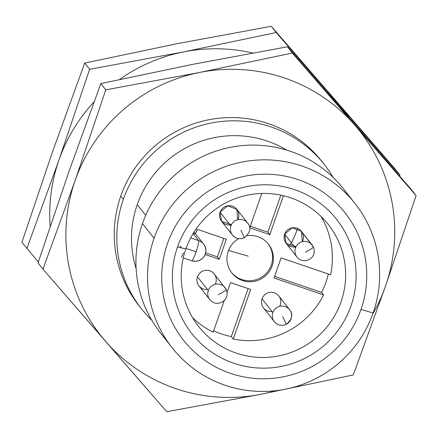 <?xml version="1.0" encoding="UTF-8"?>
<svg xmlns="http://www.w3.org/2000/svg" width="438" height="438" viewBox="0 0 438 438"><rect width="100%" height="100%" fill="white"/><g stroke="black" fill="none" stroke-linecap="round" stroke-linejoin="round"><path stroke-width="0.66" d="M194.078 232.014L203.571 244.081A10.676 10.578 141.8 0 0 198.704 240.632L193.125 233.547L198.704 240.632A10.676 1.21 108.8 0 1 196.071 251.812L186.062 248.401L196.071 251.812A10.676 1.21 -71.2 0 0 198.704 240.632L190.672 237.894L198.704 240.632A10.676 10.578 -38.2 0 1 203.823 256.799A10.676 10.578 -38.2 0 1 191.663 260.73A10.676 10.578 141.8 0 0 191.833 260.791M137.247 204.65A102.393 101.463 141.8 0 0 136.119 268.614A102.393 101.463 -38.2 0 1 137.247 204.65L145.684 215.37L137.247 204.65A102.393 101.463 -38.2 0 1 286.704 150.097A102.393 101.463 141.8 0 0 137.247 204.65M250.301 226.178L267.881 232.167L280.851 195.129L267.881 232.167L269.819 234.631L283.446 195.709L269.819 234.631L267.881 232.167L250.301 226.178M231.319 336.576L248.122 288.593L231.319 336.576A82.497 81.747 -38.2 0 1 213.64 330.871A82.497 81.747 141.8 0 0 231.319 336.576L233.257 339.039L231.319 336.576M321.651 292.425A82.497 81.747 141.8 0 0 328.319 274.002A82.497 81.747 -38.2 0 1 321.651 292.425L323.589 294.889A82.497 81.747 -38.2 0 1 233.257 339.039L250.624 289.447L230.541 282.603L227.065 292.54L230.541 282.603L250.624 289.447L233.257 339.039A82.497 81.747 141.8 0 0 323.589 294.889L321.651 292.425L274.604 276.389L321.651 292.425M185.849 249.003A82.497 81.747 141.8 0 0 198.6 326.469A82.497 81.747 141.8 0 0 313.986 339.685A82.497 81.747 141.8 0 0 328.254 224.426A82.497 81.747 141.8 0 0 250.12 194.62A82.497 81.747 141.8 0 0 185.849 249.003A82.497 81.747 -38.2 0 1 325.768 221.42A82.497 81.747 -38.2 0 1 278.667 355.924A82.497 81.747 -38.2 0 1 185.849 249.003L177.527 246.917A92.199 91.361 -38.2 0 1 333.909 216.093A92.199 91.361 -38.2 0 1 281.267 366.414A92.199 91.361 -38.2 0 1 177.527 246.917A92.199 91.361 141.8 0 0 281.267 366.414A92.199 91.361 141.8 0 0 333.909 216.093A92.199 91.361 141.8 0 0 177.527 246.917L185.849 249.003M321.07 216.449A82.497 81.747 -38.2 0 1 330.63 274.79L281.081 257.9L274.046 277.999L323.589 294.889L274.046 277.999L281.081 257.9L330.63 274.79A82.497 81.747 141.8 0 0 321.07 216.449M213.175 332.196A82.497 81.747 -38.2 0 1 192.539 317.616A82.497 81.747 141.8 0 0 213.175 332.196L224.251 300.567L213.175 332.196M399.943 175.085L276.181 32.527L399.943 175.085L395.027 168.844L271.264 26.28L276.181 32.527L183.675 51.898A164.995 163.489 -38.2 0 1 252.649 52.998A164.995 163.489 141.8 0 0 183.675 51.898A164.995 163.489 141.8 0 0 119.547 79.502A164.995 163.489 -38.2 0 1 183.675 51.898L89.615 69.297L183.675 51.898L276.181 32.527L271.264 26.28L177.209 43.685L84.704 63.056L89.615 69.297L58.988 159.947A164.995 163.489 141.8 0 0 50.173 226.309A164.995 163.489 -38.2 0 1 58.988 159.947L26.817 248.631L58.988 159.947L89.615 69.297L84.704 63.056L52.527 151.74L21.9 242.384L38.363 261.968L21.9 242.384L52.527 151.74L84.704 63.056L177.209 43.685L271.264 26.28L395.027 168.844L399.943 175.085L399.637 176.032M289.589 246.063A102.875 101.939 141.8 0 0 297.616 228.433A102.875 101.939 -38.2 0 1 289.589 246.063M58.988 159.947A164.995 163.489 -38.2 0 1 94.061 101.851A164.995 163.489 141.8 0 0 58.988 159.947M338.837 104.791A164.995 163.489 -38.2 0 1 348.5 117.072A164.995 163.489 141.8 0 0 338.837 104.791A164.995 163.489 141.8 0 0 327.974 93.442A164.995 163.489 -38.2 0 1 338.837 104.791M193.366 64.211L287.421 46.806L411.183 189.369L287.421 46.806L292.338 53.053L416.1 195.616L411.183 189.369L416.1 195.616L385.473 286.26L353.296 374.944L260.791 394.315L166.736 411.72L42.973 269.156L75.144 180.472L105.772 89.828L199.827 72.423L292.338 53.053L287.421 46.806L193.366 64.211L100.855 83.581L193.366 64.211M68.684 172.265L100.855 83.581L105.772 89.828L100.855 83.581L68.684 172.265L38.057 262.915L68.684 172.265M38.057 262.915L42.973 269.156L38.057 262.915M333.121 177.385A116.464 115.408 141.8 0 0 221.803 121.43A116.464 115.408 141.8 0 0 123.335 199.279A116.464 115.408 141.8 0 0 151.734 320.145A116.464 115.408 -38.2 0 1 141.343 308.648A116.464 115.408 -38.2 0 1 123.335 199.279A116.464 115.408 -38.2 0 1 214.072 122.503A116.464 115.408 -38.2 0 1 324.383 164.584A116.464 115.408 -38.2 0 1 333.121 177.385M324.383 164.584L321.826 161.337A116.464 115.408 141.8 0 0 211.521 119.256A116.464 115.408 141.8 0 0 120.784 196.032A116.464 115.408 141.8 0 0 138.791 305.401L141.343 308.648M140.083 307.011A116.464 115.408 -38.2 0 1 120.784 196.032L123.335 199.279L120.784 196.032A116.464 115.408 -38.2 0 1 212.545 119.081A116.464 115.408 -38.2 0 1 323.091 162.974M75.144 180.472L42.973 269.156L105.624 341.421A164.995 163.489 -38.2 0 1 75.144 180.472A164.995 163.489 -38.2 0 1 199.827 72.423L105.772 89.828L75.144 180.472A164.995 163.489 141.8 0 0 105.624 341.421L166.736 411.72L260.791 394.315L353.296 374.944L385.473 286.26L416.1 195.616L354.994 125.317A164.995 163.489 -38.2 0 1 385.473 286.26A164.995 163.489 -38.2 0 1 372.694 314.145A164.995 163.489 141.8 0 0 385.473 286.26A164.995 163.489 141.8 0 0 354.994 125.317A164.995 163.489 141.8 0 0 199.827 72.423A164.995 163.489 141.8 0 0 75.144 180.472M275.365 390.751A164.995 163.489 -38.2 0 1 260.791 394.315A164.995 163.489 -38.2 0 1 105.624 341.421A164.995 163.489 141.8 0 0 260.791 394.315A164.995 163.489 141.8 0 0 275.365 390.751M354.994 125.317L292.338 53.053L199.827 72.423A164.995 163.489 -38.2 0 1 354.994 125.317M166.571 340.069A116.464 115.408 -38.2 0 1 142.459 223.577A116.464 115.408 -38.2 0 1 237.867 146.089A116.464 115.408 -38.2 0 1 349.004 196.487M355.103 203.615L343.507 188.882A116.464 115.408 141.8 0 0 233.197 146.801A116.464 115.408 141.8 0 0 142.459 223.577A116.464 115.408 141.8 0 0 160.467 332.94L172.063 347.673A116.464 115.408 -38.2 0 1 154.056 238.31A116.464 115.408 -38.2 0 1 244.793 161.534A116.464 115.408 -38.2 0 1 355.103 203.615A116.464 115.408 -38.2 0 1 373.11 312.984A116.464 115.408 -38.2 0 1 282.373 389.76A116.464 115.408 -38.2 0 1 172.063 347.673M142.459 223.577L154.056 238.31L142.459 223.577M360.983 309.458A102.875 101.939 -38.2 0 1 186.495 343.846A102.875 101.939 -38.2 0 1 245.231 176.12A102.875 101.939 -38.2 0 1 360.983 309.458L373.11 312.984A116.464 115.408 141.8 0 0 301.974 166.018A116.464 115.408 141.8 0 0 154.056 238.31A116.464 115.408 141.8 0 0 225.192 385.276A116.464 115.408 141.8 0 0 373.11 312.984L360.983 309.458A102.875 101.939 141.8 0 0 245.231 176.12A102.875 101.939 141.8 0 0 186.495 343.846A102.875 101.939 141.8 0 0 360.983 309.458M249.737 227.787L269.819 234.631L249.737 227.787L261.765 193.448L249.737 227.787M217.341 256.871L205.63 252.879L217.341 256.871L219.279 259.334L217.341 256.871L223.813 238.381L217.341 256.871M205.148 254.516L219.279 259.334L226.32 239.236L197.111 229.277L195.512 233.837L197.111 229.277L226.32 239.236L219.279 259.334L205.148 254.516M193.695 232.616A10.676 10.578 -38.2 0 1 194.144 234.845M228.275 251.149A23.291 23.083 -38.2 0 1 238.573 238.661A23.291 23.083 141.8 0 0 231.877 273.022A23.291 23.083 141.8 0 0 264.453 276.756A23.291 23.083 141.8 0 0 247.152 235.682A23.291 23.083 -38.2 0 1 273.383 258.995A23.291 23.083 -38.2 0 1 245.997 281.437A23.291 23.083 -38.2 0 1 228.275 251.149M207.481 289.518A9.707 9.62 -38.2 0 1 197.472 276.805A9.707 9.62 -38.2 0 1 210.443 271.029A9.707 9.62 -38.2 0 1 215.173 284.3M284.634 234.204A9.707 9.62 -38.2 0 1 297.605 228.428A9.707 9.62 -38.2 0 1 302.335 241.705L301.388 231.313L292.195 227.809L284.634 234.204L286.134 243.32L296.011 246.682A9.707 9.62 -38.2 0 1 284.634 234.204A9.707 9.62 141.8 0 0 296.011 246.682L286.134 243.32L284.634 234.204L292.195 227.809L301.388 231.313L302.335 241.705A9.707 9.62 141.8 0 0 297.605 228.428A9.707 9.62 141.8 0 0 284.634 234.204L295.458 247.957A9.707 9.62 -38.2 0 1 313.301 246.813A9.707 1.276 154.2 0 1 313.323 246.84A9.707 1.276 154.2 0 1 305.395 252.096A9.707 1.276 -25.8 0 0 313.323 246.84A9.707 1.276 -25.8 0 0 313.301 246.813A9.707 9.62 141.8 0 0 295.458 247.957L284.634 234.204M220.095 212.206A9.707 9.62 -38.2 0 1 233.065 206.429A9.707 9.62 -38.2 0 1 237.796 219.701L236.849 209.315L227.656 205.805L220.095 212.206L221.595 221.321L231.472 224.683A9.707 9.62 -38.2 0 1 220.095 212.206A9.707 9.62 141.8 0 0 231.472 224.683L221.595 221.321L220.095 212.206L227.656 205.805L236.849 209.315L237.796 219.701A9.707 9.62 141.8 0 0 233.065 206.429A9.707 9.62 141.8 0 0 220.095 212.206L230.919 225.959A9.707 9.62 -38.2 0 1 247.673 223.068A9.707 9.62 141.8 0 0 230.919 225.959L220.095 212.206M272.02 311.522A9.707 9.62 -38.2 0 1 262.012 298.804A9.707 9.62 -38.2 0 1 274.987 293.027A9.707 9.62 -38.2 0 1 279.712 306.304M289.589 309.666L278.765 295.913A9.707 9.62 141.8 0 0 262.012 298.804A9.707 9.62 141.8 0 0 263.512 307.919L274.336 321.673A9.707 9.62 -38.2 0 1 280.397 306.162A9.707 9.62 -38.2 0 1 286.156 324.328A9.707 9.62 -38.2 0 1 274.336 321.673C277.681 325.368 281.645 326.272 286.228 324.388A9.707 0.279 -116 0 0 282.773 316.696A9.707 0.279 64 0 1 286.228 324.388A9.707 0.279 64 0 1 286.156 324.328A9.707 0.279 -116 0 0 286.228 324.388C292.212 319.291 293.334 314.38 289.589 309.666A9.707 9.62 141.8 0 0 272.836 312.557L262.012 298.804L272.836 312.557A9.707 9.62 141.8 0 0 274.336 321.673M244.24 237.73A9.707 9.62 -38.2 0 1 230.919 225.959A9.707 9.62 141.8 0 0 232.419 235.075C235.764 238.765 239.723 239.674 244.305 237.79A9.707 0.279 -116 0 0 240.856 230.098A9.707 0.279 64 0 1 244.305 237.79A9.707 0.279 64 0 1 244.24 237.73A9.707 0.279 -116 0 0 244.305 237.79C250.295 232.688 251.417 227.782 247.673 223.068L236.849 209.315L247.673 223.068M296.959 257.073L286.134 243.32L296.959 257.073A9.707 9.62 -38.2 0 1 295.458 247.957A9.707 9.62 141.8 0 0 296.959 257.073C300.802 261.316 305.346 261.858 310.591 258.694C314.265 255.398 315.174 251.45 313.323 246.84L301.388 231.313L312.212 245.066M197.472 276.805A9.707 9.62 141.8 0 0 198.972 285.915L209.797 299.669A9.707 9.62 -38.2 0 1 215.857 284.158A9.707 9.62 -38.2 0 1 226.139 289.409A9.707 1.276 154.2 0 1 226.161 289.441A9.707 1.276 154.2 0 1 218.234 294.697A9.707 1.276 -25.8 0 0 226.161 289.441A9.707 1.276 -25.8 0 0 226.139 289.409A9.707 9.62 141.8 0 0 208.296 290.558L197.472 276.805L208.296 290.558A9.707 9.62 141.8 0 0 209.797 299.669C213.64 303.917 218.184 304.454 223.429 301.295C227.103 297.999 228.012 294.046 226.161 289.441L214.226 273.914A9.707 9.62 141.8 0 0 197.472 276.805M196.071 251.812A10.676 1.21 108.8 0 1 191.74 260.785A10.676 1.21 108.8 0 1 191.663 260.73A10.676 1.21 -71.2 0 0 191.74 260.785A10.676 1.21 -71.2 0 0 196.071 251.812M180.034 245.953L181.595 247.935M183.429 252.934L181.436 257.276M228.537 250.432L248.253 256.17L228.537 250.432M231.478 272.502A23.291 23.083 141.8 0 0 263.649 275.726A23.291 23.083 141.8 0 0 268.072 243.703A23.291 23.083 -38.2 0 1 263.649 275.726A23.291 23.083 -38.2 0 1 231.478 272.502M221.595 221.321L232.419 235.075L221.595 221.321M203.571 244.081C209.238 250.328 204.36 263.66 191.74 260.785L183.281 257.905"/></g></svg>
